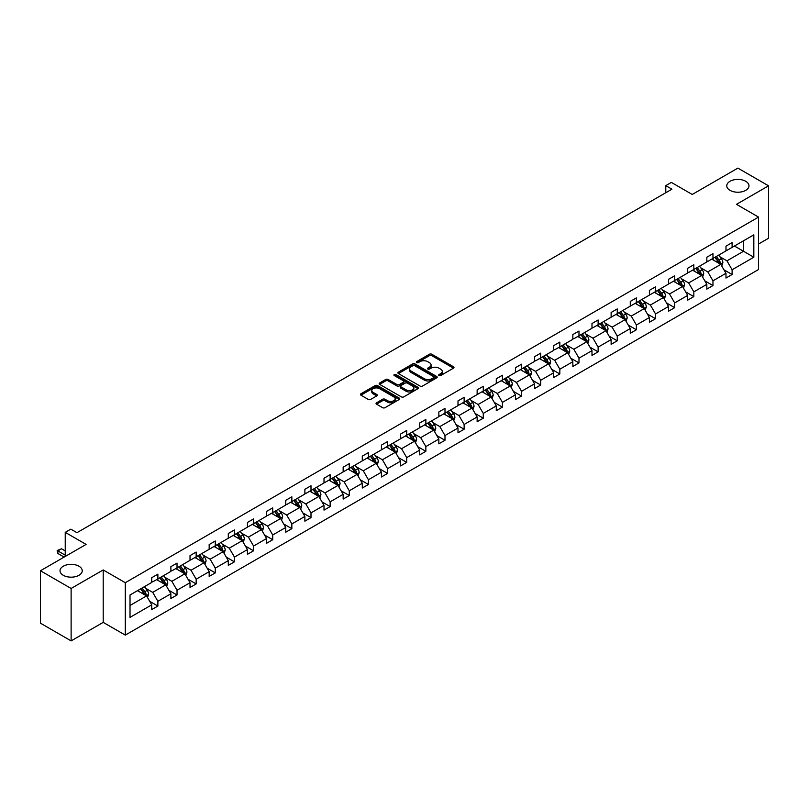 <?xml version="1.0" encoding="UTF-8"?>
<svg xmlns="http://www.w3.org/2000/svg" width="809" height="809" viewBox="0 0 809 809"><rect width="100%" height="100%" fill="white"/><g stroke="black" fill="none" stroke-linecap="round" stroke-linejoin="round"><path stroke-width="1.21" d="M78.979 566.229A11.104 6.411 0 0 0 66.874 564.834A11.104 6.411 0 0 0 60.018 570.76A11.104 6.411 0 0 0 63.274 575.29A11.104 6.411 0 0 0 75.379 576.686A11.104 6.411 0 0 0 82.235 570.76A11.104 6.411 0 0 0 78.979 566.229M745.726 181.287A11.104 6.411 0 0 0 733.621 179.891A11.104 6.411 0 0 0 726.765 185.817A11.104 6.411 0 0 0 730.021 190.348A11.104 6.411 0 0 0 742.126 191.743A11.104 6.411 0 0 0 748.982 185.817A11.104 6.411 0 0 0 745.726 181.287M439.014 375.548A1.193 0.688 0 0 0 440.703 375.548L453.495 368.156A1.699 0.981 0 0 0 453.991 367.468A1.699 0.981 0 0 0 453.495 366.77L431.814 354.251A1.699 0.981 0 0 0 429.407 354.251L416.615 361.643A1.193 0.688 0 0 0 418.293 362.614L419.952 361.653A5.451 3.145 0 0 1 427.658 361.653L429.468 362.705A5.451 3.145 0 0 1 431.066 364.93A5.451 3.145 0 0 1 429.468 367.155L427.809 368.105A1.193 0.688 0 0 0 429.498 369.076L431.157 368.125A5.451 3.145 0 0 1 438.862 368.125L440.672 369.167A5.451 3.145 0 0 1 442.27 371.392A5.451 3.145 0 0 1 440.672 373.616L439.014 374.577A1.193 0.688 0 0 0 439.014 375.548L439.014 374.577M758.549 244.015L768.55 238.24L768.55 185.817L737.879 168.11L692.231 194.463L671.369 182.419L665.787 185.635L665.787 192.724M71.121 640.89L103.208 622.374L103.208 569.951L71.121 588.467L71.121 640.89L40.45 623.183L40.45 570.76L86.098 544.406L65.236 532.362L65.236 556.45M71.121 588.467L40.45 570.76M376.539 402.791A1.699 0.981 0 0 0 376.033 403.479A1.699 0.981 0 0 0 376.539 404.176L382.617 407.685A1.699 0.981 0 0 0 385.023 407.685L399.242 399.484A1.699 0.981 0 0 0 399.737 398.786A1.699 0.981 0 0 0 399.242 398.089L377.56 385.58A1.699 0.981 0 0 0 375.154 385.58L360.935 393.781A1.699 0.981 0 0 0 360.44 394.479A1.699 0.981 0 0 0 360.935 395.176L368.287 399.413A1.699 0.981 0 0 0 370.694 399.413L376.782 395.904A1.699 0.981 0 0 0 377.277 395.207A1.699 0.981 0 0 0 376.782 394.509L373.131 392.405A4.561 2.629 0 0 1 371.796 390.545A4.561 2.629 0 0 1 374.607 388.118A4.561 2.629 0 0 1 379.573 388.684L393.852 396.926A4.561 2.629 0 0 1 395.186 398.786A4.561 2.629 0 0 1 392.375 401.224A4.561 2.629 0 0 1 387.41 400.647L385.023 399.272A1.699 0.981 0 0 0 382.617 399.272L376.539 402.791L376.539 404.176L382.617 400.688L382.617 399.272M65.236 532.362L70.818 529.147L76.956 532.686L671.925 189.185L665.787 185.635M103.208 569.951L125.294 582.702L758.549 217.095L758.549 269.518L125.294 635.116L125.294 582.702M768.55 185.817L736.463 204.343L758.549 217.095M420.073 386.065A1.699 0.981 0 0 0 422.48 386.065L436.698 377.864A1.699 0.981 0 0 0 437.194 377.166A1.699 0.981 0 0 0 436.698 376.468L415.017 363.949A1.699 0.981 0 0 0 412.61 363.949L398.392 372.16A1.699 0.981 0 0 0 397.897 372.848A1.699 0.981 0 0 0 398.392 373.546L420.073 386.065M394.721 375.801A1.193 0.688 0 0 1 395.925 375.973L417.94 388.684L403.752 396.875A1.699 0.981 0 0 1 401.345 396.875L379.664 384.356L385.751 380.877L385.751 379.461L379.664 382.97A1.699 0.981 0 0 0 379.168 383.668A1.699 0.981 0 0 0 379.664 384.356L379.664 382.97M385.751 380.877A1.699 0.981 0 0 1 388.158 380.877L388.158 379.461A1.699 0.981 0 0 0 385.751 379.461M388.158 379.461L396.946 384.538A1.699 0.981 0 0 0 399.363 384.538L403.398 382.202A1.699 0.981 0 0 0 403.893 381.504A1.699 0.981 0 0 0 403.398 380.817L394.236 375.528A1.193 0.688 0 0 1 395.925 374.557L417.97 387.278A1.699 0.981 0 0 1 418.465 387.976A1.699 0.981 0 0 1 417.97 388.674L417.97 387.278M130.016 594.989L151.738 582.45L151.738 577.707L157.876 574.157L157.876 578.91L170.881 571.397L170.881 566.654L177.019 563.115L177.019 567.857L190.024 560.344L190.024 555.601L196.152 552.062L196.152 556.804L209.167 549.301L209.167 544.548L215.295 541.009L215.295 545.751L228.3 538.248L228.3 533.495L234.438 529.956L234.438 534.709L247.443 527.195L247.443 522.452L253.581 518.903L253.581 523.656L266.586 516.142L266.586 511.399L272.724 507.86L272.724 512.603L285.729 505.089L285.729 500.346L291.857 496.807L291.857 501.55L304.872 494.046L304.872 489.293L311 485.754L311 490.497L324.004 482.993L324.004 478.24L330.143 474.701L330.143 479.444L343.147 471.94L343.147 467.197L349.286 463.648L349.286 468.401L362.29 460.887L362.29 456.145L368.429 452.605L368.429 457.348L381.433 449.834L381.433 445.092L387.572 441.552L387.572 446.295L400.576 438.781L400.576 434.039L406.705 430.499L406.705 435.242L419.719 427.739L419.719 422.986L425.847 419.446L425.847 424.189L438.852 416.686L438.852 411.943L444.99 408.393L444.99 413.146L457.995 405.633L457.995 400.89L464.133 397.34L464.133 402.093L477.138 394.58L477.138 389.837L483.276 386.298L483.276 391.04L496.281 383.527L496.281 378.784L502.419 375.245L502.419 379.987L515.424 372.484L515.424 367.731L521.552 364.192L521.552 368.934L534.557 361.431L534.557 356.678L540.695 353.139L540.695 357.891L553.7 350.378L553.7 345.635L559.838 342.086L559.838 346.839L572.843 339.325L572.843 334.582L578.981 331.043L578.981 335.786L591.986 328.272L591.986 323.529L598.124 319.99L598.124 324.733L611.129 317.229L611.129 312.476L617.257 308.937L617.257 313.68L630.272 306.176L630.272 301.423L636.4 297.884L636.4 302.637L649.405 295.123L649.405 290.38L655.543 286.831L655.543 291.584L668.547 284.07L668.547 279.327L674.686 275.788L674.686 280.531L687.69 273.017L687.69 268.275L693.829 264.735L693.829 269.478L706.833 261.974L706.833 257.222L712.972 253.682L712.972 258.425L725.976 250.921L725.976 246.169L732.105 242.629L732.105 247.372L753.826 234.843L753.826 257.222L732.105 269.761L732.105 274.504L725.976 278.053L725.976 273.3L712.972 280.814L712.972 285.557L706.833 289.106L706.833 284.353L693.829 291.867L693.829 296.61L687.69 300.149L687.69 295.406L674.686 302.92L674.686 307.663L668.547 311.202L668.547 306.459L655.543 313.963L655.543 318.716L649.405 322.255L649.405 317.512L636.4 325.016L636.4 329.769L630.272 333.308L630.272 328.555L617.257 336.069L617.257 340.811L611.129 344.361L611.129 339.608L598.124 347.122L598.124 351.864L591.986 355.404L591.986 350.661L578.981 358.175L578.981 362.917L572.843 366.457L572.843 361.714L559.838 369.217L559.838 373.97L553.7 377.51L553.7 372.767L540.695 380.27L540.695 385.023L534.557 388.563L534.557 383.81L521.552 391.323L521.552 396.066L515.424 399.616L515.424 394.863L502.419 402.376L502.419 407.119L496.281 410.659L496.281 405.916L483.276 413.429L483.276 418.172L477.138 421.711L477.138 416.969L464.133 424.472L464.133 429.225L457.995 432.764L457.995 428.022L444.99 435.525L444.99 440.278L438.852 443.817L438.852 439.075L425.847 446.578L425.847 451.321L419.719 454.87L419.719 450.117L406.705 457.631L406.705 462.374L400.576 465.923L400.576 461.17L387.572 468.684L387.572 473.427L381.433 476.966L381.433 472.223L368.429 479.737L368.429 484.48L362.29 488.019L362.29 483.276L349.286 490.78L349.286 495.533L343.147 499.072L343.147 494.329L330.143 501.833L330.143 506.586L324.004 510.125L324.004 505.372L311 512.886L311 517.629L304.872 521.178L304.872 516.425L291.857 523.939L291.857 528.681L285.729 532.221L285.729 527.478L272.724 534.992L272.724 539.734L266.586 543.274L266.586 538.531L253.581 546.035L253.581 550.787L247.443 554.327L247.443 549.584L234.438 557.088L234.438 561.84L228.3 565.38L228.3 560.627L215.295 568.14L215.295 572.883L209.167 576.433L209.167 571.68L196.152 579.193L196.152 583.936L190.024 587.476L190.024 582.733L177.019 590.246L177.019 594.989L170.881 598.529L170.881 593.786L157.876 601.289L157.876 606.042L151.738 609.581L151.738 604.839L130.016 617.378L130.016 594.989M156.643 579.618L165.724 584.856L152.719 592.37L145.62 588.264M152.719 592.37L157.876 601.289M165.724 584.856L170.881 593.786M151.738 581.317L152.719 581.883L157.876 578.91M175.786 568.565L184.867 573.803L171.862 581.317L164.763 577.221M171.862 581.317L177.019 590.246M184.867 573.803L190.024 582.733M170.881 570.264L171.862 570.83L177.019 567.857M194.929 557.512L204.01 562.761L191.005 570.264L183.896 566.169M191.005 570.264L196.152 579.193M204.01 562.761L209.167 571.68M190.024 559.211L191.005 559.777L196.152 556.804M214.072 546.459L223.153 551.708L210.148 559.211L203.039 555.116M210.148 559.211L215.295 568.14M223.153 551.708L228.3 560.627M209.167 548.168L210.148 548.735L215.295 545.751M233.214 535.416L242.296 540.655L229.281 548.168L222.182 544.063M229.281 548.168L234.438 557.088M242.296 540.655L247.443 549.584M228.3 537.115L229.281 537.682L234.438 534.709M252.347 524.363L261.428 529.602L248.424 537.115L241.325 533.01M248.424 537.115L253.581 546.035M261.428 529.602L266.586 538.531M247.443 526.062L248.424 526.629L253.581 523.656M271.49 513.311L280.571 518.549L267.567 526.062L260.468 521.957M267.567 526.062L272.724 534.992M280.571 518.549L285.729 527.478M266.586 515.009L267.567 515.576L272.724 512.603M290.633 502.258L299.714 507.506L286.71 515.009L279.611 510.914M286.71 515.009L291.857 523.939M299.714 507.506L304.872 516.425M285.729 503.956L286.71 504.523L291.857 501.55M309.776 491.205L318.857 496.453L305.853 503.956L298.743 499.861M305.853 503.956L311 512.886M318.857 496.453L324.004 505.372M304.872 492.903L305.853 493.48L311 490.497M328.919 480.162L338 485.4L324.996 492.903L317.886 488.808M324.996 492.903L330.143 501.833M338 485.4L343.147 494.329M324.004 481.861L324.996 482.427L330.143 479.444M348.062 469.109L357.133 474.347L344.128 481.861L337.029 477.755M344.128 481.861L349.286 490.78M357.133 474.347L362.29 483.276M343.147 470.808L344.128 471.374L349.286 468.401M367.195 458.056L376.276 463.294L363.271 470.808L356.172 466.702M363.271 470.808L368.429 479.737M376.276 463.294L381.433 472.223M362.29 459.755L363.271 460.321L368.429 457.348M386.338 447.003L395.419 452.251L382.414 459.755L375.315 455.659M382.414 459.755L387.572 468.684M395.419 452.251L400.576 461.17M381.433 448.702L382.414 449.268L387.572 446.295M405.481 435.95L414.562 441.198L401.557 448.702L394.458 444.606M401.557 448.702L406.705 457.631M414.562 441.198L419.719 450.117M400.576 437.649L401.557 438.215L406.705 435.242M424.624 424.897L433.705 430.145L420.7 437.649L413.591 433.553M420.7 437.649L425.847 446.578M433.705 430.145L438.852 439.075M419.719 426.606L420.7 427.172L425.847 424.189M443.767 413.854L452.848 419.092L439.833 426.606L432.734 422.5M439.833 426.606L444.99 435.525M452.848 419.092L457.995 428.022M438.852 415.553L439.833 416.119L444.99 413.146M462.91 402.801L471.981 408.039L458.976 415.553L451.877 411.447M458.976 415.553L464.133 424.472M471.981 408.039L477.138 416.969M457.995 404.5L458.976 405.066L464.133 402.093M482.043 391.748L491.124 396.986L478.119 404.5L471.02 400.404M478.119 404.5L483.276 413.429M491.124 396.986L496.281 405.916M477.138 393.447L478.119 394.013L483.276 391.04M501.186 380.695L510.267 385.944L497.262 393.447L490.163 389.351M497.262 393.447L502.419 402.376M510.267 385.944L515.424 394.863M496.281 382.394L497.262 382.96L502.419 379.987M520.329 369.642L529.41 374.891L516.405 382.394L509.296 378.299M516.405 382.394L521.552 391.323M529.41 374.891L534.557 383.81M515.424 371.351L516.405 371.918L521.552 368.934M539.472 358.599L548.553 363.838L535.548 371.351L528.439 367.246M535.548 371.351L540.695 380.27M548.553 363.838L553.7 372.767M534.557 360.298L535.548 360.865L540.695 357.891M558.615 347.546L567.696 352.785L554.681 360.298L547.582 356.193M554.681 360.298L559.838 369.217M567.696 352.785L572.843 361.714M553.7 349.245L554.681 349.812L559.838 346.839M577.747 336.493L586.828 341.732L573.824 349.245L566.725 345.14M573.824 349.245L578.981 358.175M586.828 341.732L591.986 350.661M572.843 338.192L573.824 338.759L578.981 335.786M596.89 325.44L605.971 330.689L592.967 338.192L585.868 334.097M592.967 338.192L598.124 347.122M605.971 330.689L611.129 339.608M591.986 327.139L592.967 327.706L598.124 324.733M616.033 314.388L625.114 319.636L612.11 327.139L605.011 323.044M612.11 327.139L617.257 336.069M625.114 319.636L630.272 328.555M611.129 316.097L612.11 316.663L617.257 313.68M635.176 303.345L644.257 308.583L631.253 316.097L624.144 311.991M631.253 316.097L636.4 325.016M644.257 308.583L649.405 317.512M630.272 305.044L631.253 305.61L636.4 302.637M654.319 292.292L663.4 297.53L650.385 305.044L643.286 300.938M650.385 305.044L655.543 313.963M663.4 297.53L668.547 306.459M649.405 293.991L650.385 294.557L655.543 291.584M673.462 281.239L682.533 286.477L669.528 293.991L662.429 289.885M669.528 293.991L674.686 302.92M682.533 286.477L687.69 295.406M668.547 282.938L669.528 283.504L674.686 280.531M692.595 270.186L701.676 275.434L688.671 282.938L681.572 278.842M688.671 282.938L693.829 291.867M701.676 275.434L706.833 284.353M687.69 271.885L688.671 272.451L693.829 269.478M711.738 259.133L720.819 264.381L707.814 271.885L700.715 267.789M707.814 271.885L712.972 280.814M720.819 264.381L725.976 273.3M706.833 260.832L707.814 261.408L712.972 258.425M734.441 246.027L743.522 251.275L726.957 260.832L719.848 256.736M726.957 260.832L732.105 269.761M753.826 257.222L743.522 251.275L743.522 240.789L753.826 234.843M103.208 622.374L125.294 635.116M725.976 249.789L726.957 250.355L732.105 247.372M130.016 605.476L146.581 595.909L137.51 590.671M146.581 595.909L151.738 604.839M723.944 269.802L732.105 274.504M704.811 280.844L712.972 285.557M685.668 291.897L693.829 296.61M666.525 302.95L674.686 307.663M647.382 314.003L655.543 318.716M628.239 325.056L636.4 329.769M609.106 336.109L617.257 340.811M589.963 347.152L598.124 351.864M570.82 358.205L578.981 362.917M551.677 369.258L559.838 373.97M532.534 380.311L540.695 385.023M513.391 391.364L521.552 396.066M494.259 402.407L502.419 407.119M475.116 413.46L483.276 418.172M455.973 424.513L464.133 429.225M436.83 435.566L444.99 440.278M417.687 446.619L425.847 451.321M398.554 457.661L406.705 462.374M379.411 468.714L387.572 473.427M360.268 479.767L368.429 484.48M341.125 490.82L349.286 495.533M321.982 501.873L330.143 506.586M302.839 512.916L311 517.629M283.706 523.969L291.857 528.681M264.563 535.022L272.724 539.734M245.42 546.075L253.581 550.787M226.277 557.128L234.438 561.84M207.134 568.181L215.295 572.883M188.001 579.224L196.152 583.936M168.859 590.277L177.019 594.989M149.716 601.33L157.876 606.042M439.489 375.72L440.672 375.032A5.451 3.145 0 0 0 442.27 372.807L442.27 371.392M431.066 364.93L431.066 366.346A5.451 3.145 0 0 1 429.468 368.57L428.285 369.248M453.475 368.176L431.814 355.667A1.699 0.981 0 0 0 429.407 355.667L417.09 362.786M436.668 377.874L415.017 365.365A1.699 0.981 0 0 0 412.61 365.365L398.422 373.556M433.685 377.651A1.193 0.688 0 0 0 433.685 376.681L414.653 365.688A1.193 0.688 0 0 0 412.964 365.688L411.225 366.699A5.451 3.145 0 0 0 409.627 368.924A5.451 3.145 0 0 0 411.225 371.149L424.229 378.663A5.451 3.145 0 0 0 431.935 378.663L433.685 377.651L433.685 379.067A1.193 0.688 0 0 0 434.029 378.582L434.029 377.166M409.627 368.924L409.627 370.34A5.451 3.145 0 0 0 411.225 372.565L411.225 371.149M433.685 379.067L431.935 380.078A5.451 3.145 0 0 1 424.229 380.078L411.225 372.565M388.158 380.877L396.946 385.954A1.699 0.981 0 0 0 399.363 385.954L403.398 383.618A1.699 0.981 0 0 0 403.893 382.93L403.893 381.504M406.078 389.796A4.561 2.629 0 0 0 411.043 390.373A4.561 2.629 0 0 0 413.854 387.946A4.561 2.629 0 0 0 412.519 386.085L407.493 383.183A1.699 0.981 0 0 0 405.076 383.183L401.042 385.509A1.699 0.981 0 0 0 400.546 386.206A1.699 0.981 0 0 0 401.042 386.894L406.078 389.796L406.078 391.222A4.561 2.629 0 0 0 411.043 391.789A4.561 2.629 0 0 0 413.854 389.362L413.854 387.946M400.546 386.206L400.546 387.622A1.699 0.981 0 0 0 401.042 388.31L401.042 386.894M406.078 391.222L401.042 388.31M395.186 398.786L395.186 400.202A4.561 2.629 0 0 1 392.375 402.639A4.561 2.629 0 0 1 387.41 402.063L385.023 400.688A1.699 0.981 0 0 0 382.617 400.688M371.796 390.545L371.796 391.961A4.561 2.629 0 0 0 373.131 393.821L373.131 392.405M376.751 395.914L373.131 393.821M399.211 399.494L377.56 386.995A1.699 0.981 0 0 0 375.154 386.995L360.966 395.186M721.749 265.989L722.882 262.733A4.601 2.66 -120 0 0 721.416 258.819L718.655 255.138M713.72 260.276L712.527 258.688M720.141 263.987L720.394 262.935A4.601 2.66 -120 0 0 719.08 260.164L716.329 256.483M715.176 257.151L718.21 261.196A2.346 1.355 60 0 1 718.635 261.914L720.394 262.935M714.853 257.333L717.613 261.014A4.601 2.66 60 0 1 718.756 263.188M702.606 277.042L703.739 273.786A4.601 2.66 -120 0 0 702.273 269.872L699.522 266.191M694.577 271.328L693.384 269.731M700.999 275.04L701.261 273.978A4.601 2.66 -120 0 0 699.937 271.217L697.186 267.536M696.033 268.204L699.067 272.249A2.346 1.355 60 0 1 699.492 272.967L701.261 273.978M695.71 268.386L698.47 272.067A4.601 2.66 60 0 1 699.613 274.241M683.474 288.095L684.596 284.839A4.601 2.66 -120 0 0 683.13 280.925L680.379 277.244M675.434 282.381L674.241 280.784M681.856 286.093L682.118 285.031A4.601 2.66 -120 0 0 680.804 282.27L678.043 278.589M676.89 279.257L679.924 283.302A2.346 1.355 60 0 1 680.349 284.01L682.118 285.031M676.577 279.439L679.327 283.12A4.601 2.66 60 0 1 680.47 285.284M664.331 299.148L665.453 295.892A4.601 2.66 -120 0 0 663.987 291.968L661.236 288.297M656.291 293.434L655.098 291.837M662.713 297.136L662.976 296.084A4.601 2.66 -120 0 0 661.661 293.323L658.9 289.642M657.747 290.31L660.781 294.355A2.346 1.355 60 0 1 661.206 295.063L662.976 296.084M657.434 290.492L660.184 294.173A4.601 2.66 60 0 1 661.327 296.337M645.188 310.201L646.32 306.935A4.601 2.66 -120 0 0 644.844 303.021L642.093 299.35M637.158 304.487L635.955 302.89M643.58 308.189L643.833 307.137A4.601 2.66 -120 0 0 642.518 304.366L639.767 300.695M638.614 301.353L641.638 305.408A2.346 1.355 60 0 1 642.073 306.115L643.833 307.137M638.291 301.545L641.041 305.215A4.601 2.66 60 0 1 642.194 307.39M626.045 321.254L627.177 317.988A4.601 2.66 -120 0 0 625.711 314.074L622.95 310.393M618.015 315.53L616.822 313.943M624.437 319.242L624.69 318.19A4.601 2.66 -120 0 0 623.375 315.419L620.624 311.738M619.472 312.405L622.505 316.45A2.346 1.355 60 0 1 622.93 317.168L624.69 318.19M619.148 312.598L621.909 316.268A4.601 2.66 60 0 1 623.051 318.443M606.902 332.297L608.034 329.041A4.601 2.66 -120 0 0 606.568 325.127L603.807 321.446M598.872 326.583L597.679 324.985M605.294 330.294L605.547 329.233A4.601 2.66 -120 0 0 604.232 326.472L601.481 322.791M600.329 323.458L603.362 327.503A2.346 1.355 60 0 1 603.787 328.221L605.547 329.233M600.005 323.64L602.766 327.321A4.601 2.66 60 0 1 603.908 329.496M587.769 343.35L588.891 340.093A4.601 2.66 -120 0 0 587.425 336.18L584.674 332.499M579.729 337.636L578.536 336.038M586.151 341.347L586.414 340.286A4.601 2.66 -120 0 0 585.089 337.525L582.338 333.844M581.186 334.511L584.219 338.556A2.346 1.355 60 0 1 584.644 339.264L586.414 340.286M580.862 334.693L583.623 338.374A4.601 2.66 60 0 1 584.765 340.549M568.626 354.403L569.748 351.146A4.601 2.66 -120 0 0 568.282 347.223L565.531 343.552M560.586 348.689L559.393 347.091M567.008 352.39L567.271 351.339A4.601 2.66 -120 0 0 565.956 348.578L563.195 344.897M562.043 345.564L565.076 349.609A2.346 1.355 60 0 1 565.501 350.317L567.271 351.339M561.729 345.746L564.48 349.427A4.601 2.66 60 0 1 565.622 351.591M549.483 365.456L550.605 362.189A4.601 2.66 -120 0 0 549.139 358.276L546.388 354.605M541.443 359.742L540.25 358.144M547.875 363.443L548.128 362.392A4.601 2.66 -120 0 0 546.813 359.621L544.053 355.95M542.91 356.607L545.933 360.662A2.346 1.355 60 0 1 546.358 361.37L548.128 362.392M542.586 356.799L545.337 360.47A4.601 2.66 60 0 1 546.49 362.644M530.34 376.509L531.473 373.242A4.601 2.66 -120 0 0 530.006 369.329L527.246 365.648M522.311 370.785L521.107 369.197M528.732 374.496L528.985 373.445A4.601 2.66 -120 0 0 527.67 370.674L524.92 367.003M523.767 367.66L526.79 371.715A2.346 1.355 60 0 1 527.225 372.423L528.985 373.445M523.443 367.852L526.194 371.523A4.601 2.66 60 0 1 527.347 373.697M511.197 387.551L512.33 384.295A4.601 2.66 -120 0 0 510.863 380.382L508.103 376.701M503.168 381.838L501.974 380.25M509.589 385.549L509.842 384.487A4.601 2.66 -120 0 0 508.527 381.727L505.777 378.046M504.624 378.713L507.658 382.758A2.346 1.355 60 0 1 508.082 383.476L509.842 384.487M504.3 378.895L507.061 382.576A4.601 2.66 60 0 1 508.204 384.75M492.054 398.604L493.187 395.348A4.601 2.66 -120 0 0 491.72 391.435L488.96 387.754M484.025 392.891L482.831 391.293M490.446 396.602L490.709 395.54A4.601 2.66 -120 0 0 489.384 392.78L486.634 389.099M485.481 389.766L488.515 393.811A2.346 1.355 60 0 1 488.939 394.529L490.709 395.54M485.157 389.948L487.918 393.629A4.601 2.66 60 0 1 489.061 395.803M472.921 409.657L474.044 406.401A4.601 2.66 -120 0 0 472.577 402.488L469.827 398.807M464.882 403.944L463.688 402.346M471.303 407.655L471.566 406.593A4.601 2.66 -120 0 0 470.251 403.833L467.491 400.152M466.338 400.819L469.372 404.864A2.346 1.355 60 0 1 469.796 405.572L471.566 406.593M466.024 401.001L468.775 404.682A4.601 2.66 60 0 1 469.918 406.846M453.778 420.71L454.901 417.454A4.601 2.66 -120 0 0 453.434 413.53L450.684 409.86M445.739 414.997L444.546 413.399M452.16 418.698L452.423 417.646A4.601 2.66 -120 0 0 451.109 414.875L448.348 411.205M447.195 411.872L450.229 415.917A2.346 1.355 60 0 1 450.653 416.625L452.423 417.646M446.881 412.054L449.632 415.725A4.601 2.66 60 0 1 450.775 417.899M434.635 431.763L435.768 428.497A4.601 2.66 -120 0 0 434.291 424.583L431.541 420.902M426.596 426.04L425.403 424.452M433.027 429.751L433.28 428.699A4.601 2.66 -120 0 0 431.966 425.928L429.205 422.258M428.062 422.915L431.086 426.97A2.346 1.355 60 0 1 431.51 427.678L433.28 428.699M427.739 423.107L430.489 426.778A4.601 2.66 60 0 1 431.642 428.952M415.492 442.806L416.625 439.55A4.601 2.66 -120 0 0 415.159 435.636L412.398 431.955M407.463 437.093L406.27 435.505M413.884 440.804L414.137 439.752A4.601 2.66 -120 0 0 412.823 436.981L410.072 433.3M408.919 433.968L411.953 438.013A2.346 1.355 60 0 1 412.378 438.731L414.137 439.752M408.596 434.15L411.346 437.831A4.601 2.66 60 0 1 412.499 440.005M396.349 453.859L397.482 450.603A4.601 2.66 -120 0 0 396.016 446.689L393.255 443.008M388.32 448.146L387.127 446.548M394.741 451.857L394.994 450.795A4.601 2.66 -120 0 0 393.68 448.034L390.929 444.353M389.776 445.021L392.81 449.066A2.346 1.355 60 0 1 393.235 449.784L394.994 450.795M389.453 445.203L392.213 448.884A4.601 2.66 60 0 1 393.356 451.058M377.216 464.912L378.339 461.656A4.601 2.66 -120 0 0 376.873 457.742L374.122 454.061M369.177 459.199L367.984 457.601M375.598 462.91L375.861 461.848A4.601 2.66 -120 0 0 374.537 459.087L371.786 455.406M370.633 456.074L373.667 460.119A2.346 1.355 60 0 1 374.092 460.827L375.861 461.848M370.31 456.256L373.07 459.937A4.601 2.66 60 0 1 374.213 462.101M358.074 475.965L359.196 472.709A4.601 2.66 -120 0 0 357.73 468.785L354.979 465.114M350.034 470.251L348.841 468.654M356.456 473.953L356.718 472.901A4.601 2.66 -120 0 0 355.404 470.13L352.643 466.459M351.49 467.127L354.524 471.172A2.346 1.355 60 0 1 354.949 471.88L356.718 472.901M351.177 467.309L353.927 470.99A4.601 2.66 60 0 1 355.07 473.154M338.931 487.018L340.053 483.752A4.601 2.66 -120 0 0 338.587 479.838L335.836 476.167M330.891 481.294L329.698 479.707M337.323 485.006L337.575 483.954A4.601 2.66 -120 0 0 336.261 481.183L333.5 477.512M332.347 478.17L335.381 482.225A2.346 1.355 60 0 1 335.806 482.933L337.575 483.954M332.034 478.362L334.784 482.033A4.601 2.66 60 0 1 335.937 484.207M319.788 498.061L320.92 494.805A4.601 2.66 -120 0 0 319.454 490.891L316.693 487.21M311.758 492.347L310.555 490.76M318.18 496.059L318.433 495.007A4.601 2.66 -120 0 0 317.118 492.236L314.367 488.555M313.214 489.223L316.238 493.268A2.346 1.355 60 0 1 316.673 493.986L318.433 495.007M312.891 489.415L315.641 493.086A4.601 2.66 60 0 1 316.794 495.26M300.645 509.114L301.777 505.858A4.601 2.66 -120 0 0 300.311 501.944L297.55 498.263M292.615 503.4L291.422 501.802M299.037 507.112L299.29 506.05A4.601 2.66 -120 0 0 297.975 503.289L295.224 499.608M294.072 500.275L297.105 504.32A2.346 1.355 60 0 1 297.53 505.038L299.29 506.05M293.748 500.458L296.509 504.138A4.601 2.66 60 0 1 297.651 506.313M281.502 520.167L282.634 516.911A4.601 2.66 -120 0 0 281.168 512.997L278.407 509.316M273.472 514.453L272.279 512.855M279.894 518.164L280.157 517.103A4.601 2.66 -120 0 0 278.832 514.342L276.081 510.661M274.929 511.328L277.962 515.373A2.346 1.355 60 0 1 278.387 516.081L280.157 517.103M274.605 511.51L277.366 515.191A4.601 2.66 60 0 1 278.508 517.366M262.369 531.22L263.491 527.964A4.601 2.66 -120 0 0 262.025 524.04L259.274 520.369M254.329 525.506L253.136 523.908M260.751 529.207L261.014 528.156A4.601 2.66 -120 0 0 259.699 525.395L256.938 521.714M255.786 522.381L258.819 526.426A2.346 1.355 60 0 1 259.244 527.134L261.014 528.156M255.472 522.563L258.223 526.244A4.601 2.66 60 0 1 259.365 528.408M243.226 542.273L244.348 539.006A4.601 2.66 -120 0 0 242.882 535.093L240.131 531.422M235.186 536.559L233.993 534.961M241.608 540.26L241.871 539.209A4.601 2.66 -120 0 0 240.556 536.438L237.795 532.767M236.643 533.424L239.676 537.479A2.346 1.355 60 0 1 240.101 538.187L241.871 539.209M236.329 533.616L239.08 537.287A4.601 2.66 60 0 1 240.222 539.461M224.083 553.326L225.215 550.059A4.601 2.66 -120 0 0 223.739 546.146L220.988 542.465M216.043 547.602L214.85 546.014M222.475 551.313L222.728 550.262A4.601 2.66 -120 0 0 221.413 547.491L218.652 543.82M217.51 544.477L220.533 548.522A2.346 1.355 60 0 1 220.958 549.24L222.728 550.262M217.186 544.669L219.937 548.34A4.601 2.66 60 0 1 221.09 550.514M204.94 564.369L206.073 561.112A4.601 2.66 -120 0 0 204.606 557.199L201.845 553.518M196.911 558.655L195.717 557.057M203.332 562.366L203.585 561.304A4.601 2.66 -120 0 0 202.27 558.544L199.52 554.863M198.367 555.53L201.401 559.575A2.346 1.355 60 0 1 201.825 560.293L203.585 561.304M198.043 555.712L200.794 559.393A4.601 2.66 60 0 1 201.947 561.567M185.797 575.421L186.93 572.165A4.601 2.66 -120 0 0 185.463 568.252L182.703 564.571M177.768 569.708L176.574 568.11M184.189 573.419L184.442 572.357A4.601 2.66 -120 0 0 183.127 569.597L180.377 565.916M179.224 566.583L182.258 570.628A2.346 1.355 60 0 1 182.682 571.336L184.442 572.357M178.9 566.765L181.661 570.446A4.601 2.66 60 0 1 182.804 572.62M166.654 586.474L167.787 583.218A4.601 2.66 -120 0 0 166.32 579.295L163.57 575.624M158.625 580.761L157.431 579.163M165.046 584.462L165.309 583.41A4.601 2.66 -120 0 0 163.984 580.65L161.234 576.969M160.081 577.636L163.115 581.681A2.346 1.355 60 0 1 163.539 582.389L165.309 583.41M159.757 577.818L162.518 581.499A4.601 2.66 60 0 1 163.661 583.663M147.521 597.527L148.644 594.261A4.601 2.66 -120 0 0 147.177 590.348L144.427 586.677M139.482 591.814L138.288 590.216M145.903 595.515L146.166 594.463A4.601 2.66 -120 0 0 144.851 591.692L142.091 588.022M140.938 588.689L143.972 592.734A2.346 1.355 60 0 1 144.396 593.442L146.166 594.463M140.624 588.871L143.375 592.542A4.601 2.66 60 0 1 144.518 594.716M65.236 550.929L61.535 548.785L57.854 550.909L65.236 555.176M57.854 553.467L57.176 550.949L57.854 550.909L57.854 553.467L64.133 557.088M57.176 550.524L61.535 548.785M440.672 375.032L440.672 373.616M427.809 369.076L427.809 368.105M429.468 368.57L429.468 367.155M416.615 362.614L416.615 361.643M429.407 355.667L429.407 354.251M431.814 355.667L431.814 354.251M453.495 368.156L453.495 366.77M398.392 373.546L398.392 372.16M412.61 365.365L412.61 363.949M415.017 365.365L415.017 363.949M436.698 377.864L436.698 376.468M424.229 380.078L424.229 378.663M431.935 380.078L431.935 378.663M396.946 385.954L396.946 384.538M399.363 385.954L399.363 384.538M403.398 383.618L403.398 382.202M395.925 375.973L395.925 374.557M385.023 400.688L385.023 399.272M387.41 402.063L387.41 400.647M376.782 395.904L376.782 394.509M360.935 395.176L360.935 393.781M375.154 386.995L375.154 385.58M377.56 386.995L377.56 385.58M399.242 399.484L399.242 398.089M720.485 264.189L722.852 262.824M719.08 260.164L721.416 258.819M716.299 261.772L717.613 261.014M701.352 275.242L703.709 273.877M699.937 271.217L702.273 269.872M697.156 272.825L698.47 272.067M682.209 286.285L684.566 284.93M680.804 282.27L683.13 280.925M678.023 283.868L679.327 283.12M663.067 297.338L665.423 295.973M661.661 293.323L663.987 291.968M658.88 294.921L660.184 294.173M643.924 308.391L646.29 307.026M642.518 304.366L644.844 303.021M639.737 305.974L641.041 305.215M624.781 319.444L627.147 318.079M623.375 315.419L625.711 314.074M620.594 317.027L621.909 316.268M605.638 330.497L608.004 329.132M604.232 326.472L606.568 325.127M601.451 328.08L602.766 327.321M586.505 341.54L588.861 340.184M585.089 337.525L587.425 336.18M582.318 339.123L583.623 338.374M567.362 352.593L569.718 351.227M565.956 348.578L568.282 347.223M563.175 350.176L564.48 349.427M548.219 363.646L550.585 362.28M546.813 359.621L549.139 358.276M544.032 361.229L545.337 360.47M529.076 374.698L531.442 373.333M527.67 370.674L530.006 369.329M524.889 372.282L526.194 371.523M509.933 385.751L512.299 384.386M508.527 381.727L510.863 380.382M505.746 383.335L507.061 382.576M490.79 396.804L493.156 395.439M489.384 392.78L491.72 391.435M486.603 394.387L487.918 393.629M471.657 407.847L474.013 406.492M470.251 403.833L472.577 402.488M467.471 405.43L468.775 404.682M452.514 418.9L454.87 417.535M451.109 414.875L453.434 413.53M448.328 416.483L449.632 415.725M433.371 429.953L435.738 428.588M431.966 425.928L434.291 424.583M429.185 427.536L430.489 426.778M414.228 441.006L416.595 439.641M412.823 436.981L415.159 435.636M410.042 438.589L411.346 437.831M395.085 452.059L397.452 450.694M393.68 448.034L396.016 446.689M390.899 449.642L392.213 448.884M375.952 463.102L378.309 461.747M374.537 459.087L376.873 457.742M371.766 460.685L373.07 459.937M356.809 474.155L359.166 472.79M355.404 470.13L357.73 468.785M352.623 471.738L353.927 470.99M337.666 485.208L340.023 483.843M336.261 481.183L338.587 479.838M333.48 482.791L334.784 482.033M318.524 496.261L320.89 494.896M317.118 492.236L319.454 490.891M314.337 493.844L315.641 493.086M299.381 507.314L301.747 505.949M297.975 503.289L300.311 501.944M295.194 504.897L296.509 504.138M280.238 518.357L282.604 517.002M278.832 514.342L281.168 512.997M276.051 515.94L277.366 515.191M261.105 529.41L263.461 528.044M259.699 525.395L262.025 524.04M256.918 526.993L258.223 526.244M241.962 540.463L244.318 539.097M240.556 536.438L242.882 535.093M237.775 538.046L239.08 537.287M222.819 551.516L225.185 550.15M221.413 547.491L223.739 546.146M218.632 549.099L219.937 548.34M203.676 562.568L206.042 561.203M202.27 558.544L204.606 557.199M199.489 560.152L200.794 559.393M184.533 573.621L186.899 572.256M183.127 569.597L185.463 568.252M180.346 571.194L181.661 570.446M165.4 584.664L167.756 583.299M163.984 580.65L166.32 579.295M161.213 582.247L162.518 581.499M146.257 595.717L148.613 594.352M144.851 591.692L147.177 590.348M142.071 593.3L143.375 592.542"/></g></svg>
